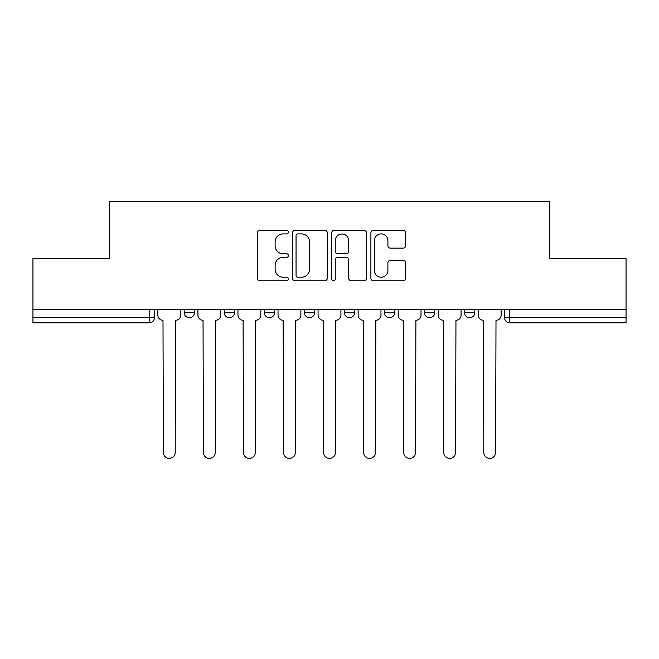 <?xml version="1.0" encoding="UTF-8"?>
<svg xmlns="http://www.w3.org/2000/svg" width="659" height="659" viewBox="0 0 659 659"><rect width="100%" height="100%" fill="white"/><g stroke="black" fill="none" stroke-linecap="round" stroke-linejoin="round"><path stroke-width="0.99" d="M288.42 232.125A1.763 1.763 0 0 0 286.657 230.362L259.877 230.362A2.521 2.521 0 0 0 257.356 232.882L257.356 278.246A2.521 2.521 0 0 0 259.877 280.767L286.657 280.767A1.763 1.763 0 0 0 288.42 279.004A1.763 1.763 0 0 0 286.657 277.241L283.189 277.241A8.065 8.065 0 0 1 275.124 269.177L275.124 265.396A8.065 8.065 0 0 1 283.189 257.331L286.657 257.331A1.763 1.763 0 0 0 288.42 255.568A1.763 1.763 0 0 0 286.657 253.797L283.189 253.797A8.065 8.065 0 0 1 275.124 245.733L275.124 241.96A8.065 8.065 0 0 1 283.189 233.896L286.657 233.896A1.763 1.763 0 0 0 288.42 232.125M424.495 309.738L424.495 312.564L434.767 312.564A5.132 5.132 0 0 1 429.635 317.704A5.132 5.132 0 0 1 424.495 312.564L424.495 309.738M384.444 309.738L384.444 312.564L394.716 312.564A5.132 5.132 0 0 1 389.584 317.704A5.132 5.132 0 0 1 384.444 312.564L384.444 309.738M304.334 309.738L304.334 312.564L314.607 312.564A5.132 5.132 0 0 1 309.475 317.704A5.132 5.132 0 0 1 304.334 312.564L304.334 309.738M403.151 248.13A2.521 2.521 0 0 0 405.672 245.609L405.672 232.882A2.521 2.521 0 0 0 403.151 230.362L373.414 230.362A2.521 2.521 0 0 0 370.893 232.882L370.893 278.246A2.521 2.521 0 0 0 373.414 280.767L403.151 280.767A2.521 2.521 0 0 0 405.672 278.246L405.672 262.875A2.521 2.521 0 0 0 403.151 260.354L390.425 260.354A2.521 2.521 0 0 0 387.904 262.875L387.904 270.495A6.738 6.738 0 0 1 381.166 277.241A6.738 6.738 0 0 1 374.419 270.495L374.419 240.634A6.738 6.738 0 0 1 381.166 233.896A6.738 6.738 0 0 1 387.904 240.634L387.904 245.609A2.521 2.521 0 0 0 390.425 248.13L403.151 248.13M32.95 309.738L32.95 258.649L109.46 258.649L109.46 201.39L549.54 201.39L549.54 258.649L626.05 258.649L626.05 309.738L32.95 309.738L32.95 317.704L154.395 317.704L154.395 309.738L154.395 317.704A5.132 5.132 0 0 1 149.255 322.836L32.95 322.836L32.95 317.704M327.292 232.882A2.521 2.521 0 0 0 324.772 230.362L295.034 230.362A2.521 2.521 0 0 0 292.514 232.882L292.514 278.246A2.521 2.521 0 0 0 295.034 280.767L324.772 280.767A2.521 2.521 0 0 0 327.292 278.246L327.292 232.882M334.228 230.362L363.966 230.362A2.521 2.521 0 0 1 366.486 232.882L366.486 278.246A2.521 2.521 0 0 1 363.966 280.767L351.239 280.767A2.521 2.521 0 0 1 348.718 278.246L348.718 259.852A2.521 2.521 0 0 0 346.197 257.331L337.754 257.331A2.521 2.521 0 0 0 335.233 259.852L335.233 279.004A1.763 1.763 0 0 1 333.47 280.767A1.763 1.763 0 0 1 331.708 279.004L331.708 232.882A2.521 2.521 0 0 1 334.228 230.362M504.605 309.738L504.605 317.704L626.05 317.704L626.05 322.836L509.745 322.836A5.132 5.132 0 0 1 504.605 317.704M626.05 309.738L626.05 317.704M474.826 309.738L474.826 312.564A5.132 5.132 0 0 1 469.686 317.704A5.132 5.132 0 0 1 464.554 312.564L474.826 312.564L474.826 309.738M464.554 309.738L464.554 312.564M434.767 309.738L434.767 312.564L434.767 309.738M394.716 312.564L394.716 309.738L394.716 312.564A5.132 5.132 0 0 1 389.584 317.704M354.666 309.738L354.666 312.564A5.132 5.132 0 0 1 349.525 317.704A5.132 5.132 0 0 1 344.393 312.564A5.132 5.132 0 0 0 349.525 317.704A5.132 5.132 0 0 0 354.666 312.564L354.666 309.738M344.393 309.738L344.393 312.564L354.666 312.564M314.607 309.738L314.607 312.564M274.556 309.738L274.556 312.564A5.132 5.132 0 0 1 269.416 317.704A5.132 5.132 0 0 1 264.284 312.564A5.132 5.132 0 0 0 269.416 317.704A5.132 5.132 0 0 0 274.556 312.564L264.284 312.564L264.284 309.738M224.233 309.738L224.233 312.564L234.505 312.564L234.505 309.738L234.505 312.564A5.132 5.132 0 0 1 229.365 317.704A5.132 5.132 0 0 1 224.233 312.564A5.132 5.132 0 0 0 229.365 317.704M184.174 309.738L184.174 312.564L194.446 312.564L194.446 309.738L194.446 312.564A5.132 5.132 0 0 1 189.314 317.704A5.132 5.132 0 0 1 184.174 312.564A5.132 5.132 0 0 0 189.314 317.704M149.255 309.738L149.255 322.836A5.132 5.132 0 0 0 154.395 317.704M297.81 233.896A1.763 1.763 0 0 0 296.048 235.658L296.048 275.478A1.763 1.763 0 0 0 297.81 277.241L301.46 277.241A8.065 8.065 0 0 0 309.524 269.177L309.524 241.96A8.065 8.065 0 0 0 301.46 233.896L297.81 233.896M348.718 240.757A6.738 6.738 0 0 0 341.972 234.019A6.738 6.738 0 0 0 335.233 240.757L335.233 251.285A2.521 2.521 0 0 0 337.754 253.797L346.197 253.797A2.521 2.521 0 0 0 348.718 251.285L348.718 240.757M157.863 309.738L157.863 315.134A5.132 5.132 0 0 0 162.995 320.266L163.383 452.494A5.906 5.906 0 0 0 169.289 458.4A5.906 5.906 0 0 0 175.195 452.494L175.574 320.266A5.132 5.132 0 0 0 180.714 315.134L180.714 309.738M197.914 309.738L197.914 315.134A5.132 5.132 0 0 0 203.046 320.266L203.433 452.494A5.906 5.906 0 0 0 209.34 458.4A5.906 5.906 0 0 0 215.246 452.494L215.633 320.266A5.132 5.132 0 0 0 220.765 315.134L220.765 309.738M237.965 309.738L237.965 315.134A5.132 5.132 0 0 0 243.105 320.266L243.484 452.494A5.906 5.906 0 0 0 249.39 458.4A5.906 5.906 0 0 0 255.297 452.494L255.684 320.266A5.132 5.132 0 0 0 260.816 315.134L260.816 309.738M278.024 309.738L278.024 315.134A5.132 5.132 0 0 0 283.156 320.266L283.543 452.494A5.906 5.906 0 0 0 289.449 458.4A5.906 5.906 0 0 0 295.356 452.494L295.734 320.266A5.132 5.132 0 0 0 300.875 315.134L300.875 309.738M318.075 309.738L318.075 315.134A5.132 5.132 0 0 0 323.207 320.266L323.594 452.494A5.906 5.906 0 0 0 329.5 458.4A5.906 5.906 0 0 0 335.406 452.494L335.793 320.266A5.132 5.132 0 0 0 340.925 315.134L340.925 309.738M358.125 309.738L358.125 315.134A5.132 5.132 0 0 0 363.266 320.266L363.644 452.494A5.906 5.906 0 0 0 369.551 458.4A5.906 5.906 0 0 0 375.457 452.494L375.844 320.266A5.132 5.132 0 0 0 380.976 315.134L380.976 309.738M398.184 309.738L398.184 315.134A5.132 5.132 0 0 0 403.316 320.266L403.703 452.494A5.906 5.906 0 0 0 409.61 458.4A5.906 5.906 0 0 0 415.516 452.494L415.895 320.266A5.132 5.132 0 0 0 421.035 315.134L421.035 309.738M438.235 309.738L438.235 315.134A5.132 5.132 0 0 0 443.367 320.266L443.754 452.494A5.906 5.906 0 0 0 449.66 458.4A5.906 5.906 0 0 0 455.567 452.494L455.954 320.266A5.132 5.132 0 0 0 461.086 315.134L461.086 309.738M478.286 309.738L478.286 315.134A5.132 5.132 0 0 0 483.426 320.266L483.805 452.494A5.906 5.906 0 0 0 489.711 458.4A5.906 5.906 0 0 0 495.617 452.494L496.005 320.266A5.132 5.132 0 0 0 501.137 315.134L501.137 309.738M509.745 309.738L509.745 322.836"/></g></svg>
